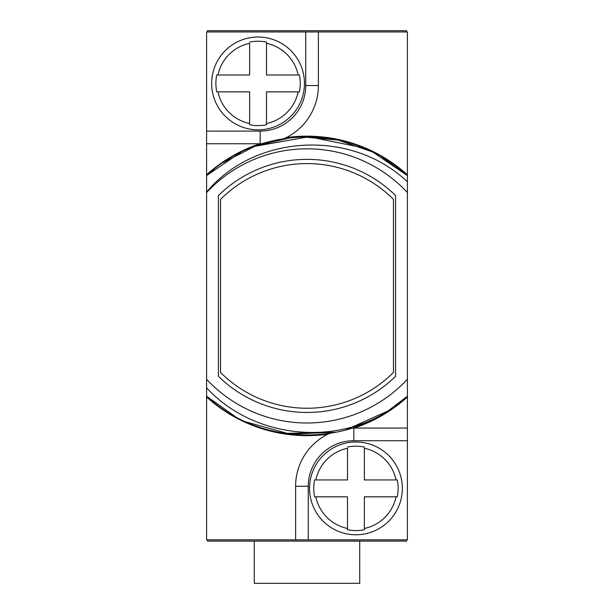 <?xml version="1.0" encoding="UTF-8"?>
<svg xmlns="http://www.w3.org/2000/svg" width="614" height="614" viewBox="0 0 614 614"><rect width="100%" height="100%" fill="white"/><g stroke="black" fill="none" stroke-linecap="round" stroke-linejoin="round"><path stroke-width="0.92" d="M406.552 31.966L406.552 30.7L207.448 30.7L207.448 31.966M207.448 539.852L207.448 541.118L406.552 541.118L406.552 539.852M359.727 541.118L359.727 583.3L254.273 583.3L254.273 541.118M305.734 31.966L305.734 85.538A45.559 45.559 0 0 1 260.175 131.097L260.175 143.753L261.948 143.722A58.215 58.215 0 0 1 260.175 143.753L206.603 143.753L206.603 31.966L407.397 31.966L407.397 181.851C351.093 128.219 254.204 134.497 206.603 192.105L206.603 539.852L295.61 539.852L295.61 486.28A58.215 58.215 0 0 1 329.626 433.33L327.799 434.205A58.215 58.215 0 0 1 329.626 433.33M308.266 539.852L308.266 486.28A45.559 45.559 0 0 1 353.825 440.722L353.825 428.065L352.052 428.096A58.215 58.215 0 0 1 353.825 428.065L407.397 428.065L407.397 539.852L295.61 539.852M407.397 181.851L407.397 192.55A137.099 137.099 0 0 0 206.603 192.55L206.603 143.753L259.914 143.753A149.747 149.747 0 0 0 206.603 174.798M352.052 428.096A58.215 58.215 0 0 1 353.825 428.065L407.397 428.065L407.397 396.214L386.713 411.971C329.442 447.107 250.604 435.748 206.603 387.833L206.603 396.214C254.25 441.013 332.013 447.821 386.713 411.971M206.603 379.268A137.099 137.099 0 0 0 407.397 379.268L407.397 396.214M407.397 379.268L407.397 192.55M218.415 376.282A126.553 126.553 0 0 0 395.585 376.282L395.585 195.536A126.553 126.553 0 0 0 218.415 195.536L218.415 376.282M206.603 175.604L206.603 192.55L206.603 175.604L206.603 192.55L206.603 175.604L206.603 192.55L206.603 175.604L206.603 192.55L206.603 175.604L206.603 192.55L206.603 175.604L206.603 192.55L206.603 175.604L214.332 169.042L206.603 175.604C260.666 124.151 353.334 124.151 407.397 175.604L382.069 157.023L407.397 175.604L382.069 157.023L407.397 175.604L382.069 157.023L407.397 175.604L372.898 152.103L407.397 175.604C353.334 124.151 260.666 124.151 206.603 175.604C260.666 124.151 353.334 124.151 407.397 175.604C353.334 124.151 260.666 124.151 206.603 175.604C260.666 124.151 353.334 124.151 407.397 175.604C353.334 124.151 260.666 124.151 206.603 175.604C260.666 124.151 353.334 124.151 407.397 175.604C353.334 124.151 260.666 124.151 206.603 175.604C260.666 124.151 353.334 124.151 407.397 175.604C353.334 124.151 260.666 124.151 206.603 175.604C260.666 124.151 353.334 124.151 407.397 175.604C353.334 124.151 260.666 124.151 206.603 175.604C260.666 124.151 353.334 124.151 407.397 175.604C353.334 124.151 260.666 124.151 206.603 175.604C260.666 124.151 353.334 124.151 407.397 175.604C353.334 124.151 260.666 124.151 206.603 175.604L240.995 152.157L206.603 175.604M401.034 401.686L395.616 405.885M389.069 410.451L345.736 429.946M335.827 432.248L284.681 433.377M400.988 401.717L395.646 405.854L400.988 401.717M335.873 432.241L289.892 434.075L245.539 421.803L289.892 434.075L335.873 432.241L289.892 434.075L245.539 421.803L289.892 434.075L335.873 432.241L289.892 434.075L245.539 421.803L289.892 434.075L335.873 432.241L289.892 434.075L245.539 421.803L289.892 434.075L335.873 432.241L289.892 434.075L245.539 421.803L289.892 434.075L335.873 432.241L289.892 434.075L245.539 421.803L289.892 434.075L335.873 432.241L289.892 434.075L245.539 421.803L289.892 434.075L335.873 432.241L289.892 434.075L245.539 421.803L289.892 434.075L335.873 432.241L289.892 434.075L245.539 421.803L289.892 434.075L335.873 432.241L289.892 434.075L245.539 421.803L289.892 434.075L335.873 432.241L289.892 434.075L245.539 421.803L289.892 434.075L335.873 432.241L289.892 434.075L245.539 421.803L289.892 434.075L335.873 432.241M235.799 416.967L206.603 396.214L235.799 416.967M314.598 479.948L347.493 479.948L347.493 448.289A40.977 40.977 0 0 0 315.834 479.948L314.598 479.948A42.182 42.182 0 0 0 314.598 496.826L315.834 496.826L314.598 496.826M364.371 447.053L364.371 448.289L364.371 447.053A42.182 42.182 0 0 0 347.493 447.053M355.936 534.786A46.403 46.403 0 0 1 309.533 488.391A46.403 46.403 0 0 1 355.936 441.988A46.403 46.403 0 0 1 402.331 488.391A46.403 46.403 0 0 1 355.936 534.786A46.403 46.403 0 0 0 402.331 488.391A46.403 46.403 0 0 0 355.936 441.988A46.403 46.403 0 0 0 309.533 488.391A46.403 46.403 0 0 0 355.936 534.786M347.493 529.721L347.493 528.485L347.493 529.721A42.182 42.182 0 0 0 364.371 529.721L364.371 528.485L364.371 529.721M396.03 479.948L397.266 479.948L396.03 479.948A40.977 40.977 0 0 0 364.371 448.289L364.371 479.948L396.03 479.948M397.266 496.826L396.03 496.826L397.266 496.826A42.182 42.182 0 0 0 397.266 479.948M347.493 528.485L347.493 496.826L315.834 496.826A40.977 40.977 0 0 0 347.493 528.485M396.03 496.826L364.371 496.826L364.371 528.485A40.977 40.977 0 0 0 396.03 496.826M407.397 174.798A149.747 149.747 0 0 0 286.201 137.613A58.215 58.215 0 0 1 284.374 138.48L286.201 137.613A58.215 58.215 0 0 0 318.39 85.538L318.39 31.966M223.059 162.618L255.677 145.863L291.397 137.574L255.677 145.863L223.059 162.618L255.677 145.863L291.397 137.574L255.677 145.863L223.059 162.618L255.677 145.863L291.397 137.574L255.677 145.863L223.059 162.618M301.658 136.853L338.176 140.053L372.805 152.057L338.176 140.053L301.658 136.853L338.176 140.053L372.805 152.057L338.176 140.053L301.658 136.853L338.176 140.053L372.805 152.057L338.176 140.053L301.658 136.853M254.112 146.447L308.781 136.768L363.196 147.751L308.781 136.768L254.112 146.447L250.896 147.713L254.112 146.447M216.734 74.992L249.629 74.992L249.629 43.325A40.977 40.977 0 0 0 217.97 74.992L216.734 74.992A42.182 42.182 0 0 0 216.734 91.862L217.97 91.862L216.734 91.862M266.507 42.097L266.507 43.325L266.507 42.097A42.182 42.182 0 0 0 249.629 42.097M258.064 129.83A46.403 46.403 0 0 1 211.669 83.427A46.403 46.403 0 0 1 258.064 37.024A46.403 46.403 0 0 1 304.467 83.427A46.403 46.403 0 0 1 258.064 129.83A46.403 46.403 0 0 0 304.467 83.427A46.403 46.403 0 0 0 258.064 37.024A46.403 46.403 0 0 0 211.669 83.427A46.403 46.403 0 0 0 258.064 129.83M249.629 124.757L249.629 123.529L249.629 124.757A42.182 42.182 0 0 0 266.507 124.757L266.507 123.529L266.507 124.757M298.166 74.992L299.402 74.992L298.166 74.992A40.977 40.977 0 0 0 266.507 43.325L266.507 74.992L298.166 74.992M299.402 91.862L298.166 91.862L299.402 91.862A42.182 42.182 0 0 0 299.402 74.992M249.629 123.529L249.629 91.862L217.97 91.862A40.977 40.977 0 0 0 249.629 123.529M298.166 91.862L266.507 91.862L266.507 123.529A40.977 40.977 0 0 0 298.166 91.862M393.474 199.381A122.332 122.332 0 0 0 220.526 199.381L220.526 372.437A122.332 122.332 0 0 0 393.474 372.437L393.474 199.381M354.086 428.065A149.747 149.747 0 0 0 407.397 397.02M206.603 397.02A149.747 149.747 0 0 0 327.799 434.205M353.825 440.722L407.397 440.722M308.266 486.28L295.61 486.28M260.175 131.097L206.603 131.097M305.734 85.538L318.39 85.538"/></g></svg>
